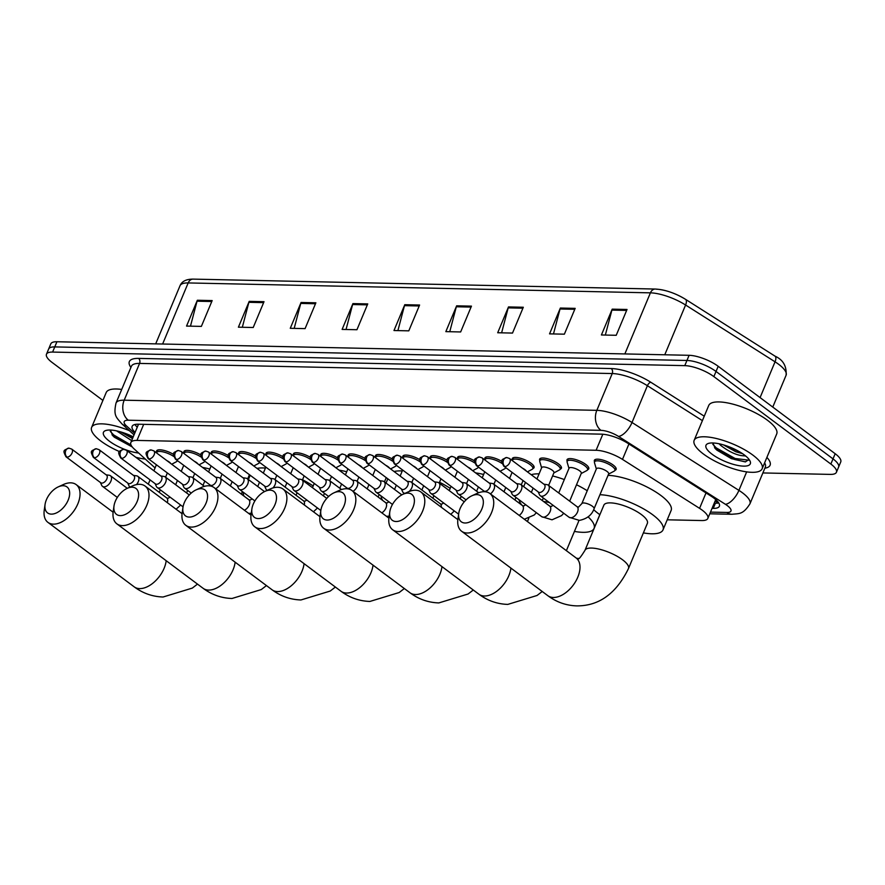 <?xml version="1.0" encoding="UTF-8"?>
<svg xmlns="http://www.w3.org/2000/svg" width="885" height="885" viewBox="0 0 885 885"><rect width="100%" height="100%" fill="white"/><g stroke="black" fill="none" stroke-linecap="round" stroke-linejoin="round"><path stroke-width="1.33" d="M184.135 452.987A11.793 3.706 22.7 0 1 183.958 451.516A11.793 3.706 22.7 0 1 200.939 455.023M211.504 453.574A11.793 3.706 22.7 0 1 211.316 452.102A11.793 3.706 22.7 0 1 228.297 455.609M238.861 454.16A11.793 3.706 22.7 0 1 238.684 452.689A11.793 3.706 22.7 0 1 255.665 456.195M266.219 454.746A11.793 3.706 22.7 0 1 266.042 453.275A11.793 3.706 22.7 0 1 283.023 456.782M293.588 455.332A11.793 3.706 22.7 0 1 293.4 453.861A11.793 3.706 22.7 0 1 310.381 457.368M320.945 455.919A11.793 3.706 22.7 0 1 320.768 454.447A11.793 3.706 22.7 0 1 337.749 457.954M348.314 456.505A11.793 3.706 22.7 0 1 348.126 455.034A11.793 3.706 22.7 0 1 365.107 458.541M375.671 457.091A11.793 3.706 22.7 0 1 375.483 455.62A11.793 3.706 22.7 0 1 392.464 459.127M403.029 457.678A11.793 3.706 22.7 0 1 402.852 456.206A11.793 3.706 22.7 0 1 419.833 459.713M430.398 458.264A11.793 3.706 22.7 0 1 430.21 456.793A11.793 3.706 22.7 0 1 447.19 460.3M457.755 458.85A11.793 3.706 22.7 0 1 457.567 457.379A11.793 3.706 22.7 0 1 474.548 460.886M485.113 459.437A11.793 3.706 22.7 0 1 484.936 457.965A11.793 3.706 22.7 0 1 501.917 461.472M512.481 460.023A11.793 3.706 22.7 0 1 512.293 458.552A11.793 3.706 22.7 0 1 519.738 458.054A11.793 3.706 22.7 0 1 531.077 463.275A11.793 3.706 22.7 0 1 534.042 467.656A11.793 3.706 22.7 0 1 532.87 468.552M539.839 460.609A11.793 3.706 22.7 0 1 539.651 459.138A11.793 3.706 22.7 0 1 547.107 458.64A11.793 3.706 22.7 0 1 558.435 463.862A11.793 3.706 22.7 0 1 561.411 468.242A11.793 3.706 22.7 0 1 560.227 469.138M567.197 461.196A11.793 3.706 22.7 0 1 567.019 459.724A11.793 3.706 22.7 0 1 574.465 459.226A11.793 3.706 22.7 0 1 585.793 464.448A11.793 3.706 22.7 0 1 588.768 468.829A11.793 3.706 22.7 0 1 587.596 469.736M594.565 461.782A11.793 3.706 22.7 0 1 594.377 460.311A11.793 3.706 22.7 0 1 601.822 459.813A11.793 3.706 22.7 0 1 613.161 465.034A11.793 3.706 22.7 0 1 616.137 469.415A11.793 3.706 22.7 0 1 614.953 470.322M156.778 452.401A11.793 3.706 22.7 0 1 156.601 450.919A11.793 3.706 22.7 0 1 173.582 454.436M667.235 519.805L701.716 520.546A22.103 6.936 -157.3 0 0 707.845 518.411A22.103 6.936 -157.3 0 0 699.57 508.344L622.487 459.392A22.103 6.936 -157.3 0 0 596.103 450.277L136.965 440.42A22.103 6.936 -157.3 0 0 130.836 442.555A22.103 6.936 -157.3 0 0 134.155 448.927L155.063 467.944M102.903 400.418L52.06 362.419A22.103 6.936 22.7 0 1 46.474 354.21A22.103 6.936 22.7 0 1 52.602 352.075L684.78 365.638A22.103 6.936 22.7 0 1 713.863 376.612L830.849 464.05A22.103 6.936 22.7 0 1 836.436 472.258A22.103 6.936 22.7 0 1 830.307 474.393L762.87 472.944M836.436 472.258L840.75 461.926A22.103 6.936 22.7 0 0 835.174 453.717L718.189 366.29A22.103 6.936 22.7 0 0 689.105 355.305L56.928 341.754A22.103 6.936 22.7 0 0 50.799 343.878L48.642 349.044A22.103 6.936 22.7 0 1 54.759 346.909L686.937 360.472A22.103 6.936 22.7 0 1 716.02 371.457L833.017 458.884A22.103 6.936 22.7 0 1 838.593 467.092A22.103 6.936 22.7 0 0 833.017 458.884L716.02 371.457A22.103 6.936 22.7 0 0 686.937 360.472L54.759 346.909A22.103 6.936 22.7 0 0 48.642 349.044L46.474 354.21M712.06 508.333L713.244 508.366A22.103 6.936 -157.3 0 0 719.372 506.231A22.103 6.936 -157.3 0 0 711.097 496.164L627.819 443.285A22.103 6.936 -157.3 0 0 601.435 434.159L138.27 424.225A22.103 6.936 -157.3 0 0 132.142 426.36A22.103 6.936 -157.3 0 0 135.095 432.378M718.72 502.923A22.103 6.936 22.7 0 1 715.401 503.2L716.153 503.2M137.252 427.212A22.103 6.936 22.7 0 1 134.963 424.501M656.427 289.207A24.172 7.589 22.7 0 1 685.267 299.185A7.368 3.352 122.4 0 1 685.499 299.307A7.368 3.352 122.4 0 1 685.587 305.015A29.47 9.259 -157.3 0 0 650.409 292.846L188.173 282.934A7.368 5.465 -88.8 0 1 193.085 279.118L655.32 289.041A7.368 5.465 91.2 0 0 650.409 292.846L624.854 353.934M523.312 307.25L512.515 333.07L497.702 332.749L508.499 306.929L523.312 307.25M575.173 308.367L564.376 334.176L549.552 333.866L560.36 308.046L575.173 308.367M627.034 309.473L616.225 335.293L601.413 334.973L612.21 309.153L627.034 309.473M367.74 303.909L356.943 329.729L342.119 329.408L352.927 303.599L367.74 303.909M315.879 302.803L305.082 328.623L290.269 328.302L301.066 302.482L315.879 302.803M264.018 301.685L253.221 327.505L238.408 327.184L249.205 301.376L264.018 301.685M212.168 300.579L201.371 326.388L186.547 326.078L197.344 300.258L212.168 300.579M471.451 306.133L460.654 331.952L445.841 331.632L456.638 305.823L471.451 306.133M419.601 305.026L408.793 330.846L393.98 330.525L404.777 304.705L419.601 305.026M397.907 330.603L404.467 305.646A5.896 4.37 -88.8 0 1 404.777 304.705M449.757 331.72L456.317 306.763A5.896 4.37 -88.8 0 1 456.638 305.823M190.474 326.156L197.034 301.199A5.896 4.37 -88.8 0 1 197.344 300.258M242.324 327.273L248.884 302.316A5.896 4.37 -88.8 0 1 249.205 301.376M294.185 328.379L300.745 303.422A5.896 4.37 -88.8 0 1 301.066 302.482M346.046 329.497L352.606 304.54A5.896 4.37 -88.8 0 1 352.927 303.599M605.34 335.061L611.9 310.093A5.896 4.37 -88.8 0 1 612.21 309.153M553.479 333.944L560.039 308.987A5.896 4.37 -88.8 0 1 560.36 308.046M501.618 332.837L508.178 307.869A5.896 4.37 -88.8 0 1 508.499 306.929M145.35 459.105A36.838 11.571 22.7 0 1 135.814 457.279M119.497 451.593A36.838 11.571 22.7 0 1 100.912 441.095A36.838 11.571 22.7 0 1 91.62 427.4A36.838 11.571 22.7 0 1 129.376 430.663M116.543 430.851L131.655 440.597M120.836 431.935L132.507 438.551M110.404 430.044L112.694 435.619L114.364 437.234L132.296 446.98M138.691 453.043A24.017 7.545 22.7 0 1 109.508 441.283A24.017 7.545 22.7 0 1 105.647 430.575A24.017 7.545 22.7 0 1 133.226 436.825M91.62 427.4L106.189 392.553A36.838 11.571 22.7 0 1 121.71 389.444M123.922 432.92L132.982 437.422M112.008 434.834L131.931 446.516M110.271 431.371L113.7 434.966L131.024 445M51.352 514.13A16.207 9.602 -53.2 0 0 68.156 500.158A16.207 9.602 -53.2 0 0 63.222 485.732A16.207 9.602 -53.2 0 0 58.211 486.905A16.207 9.602 -53.2 0 0 45.058 504.505A16.207 9.602 -53.2 0 0 51.352 514.13M58.211 486.905L63.388 484.537A23.585 13.972 126.8 0 1 70.678 482.834A23.585 13.972 126.8 0 1 76.154 484.593A23.585 13.972 126.8 0 1 75.811 507.924A23.585 13.972 126.8 0 1 53.41 524.141A23.585 13.972 126.8 0 1 47.923 522.371A23.585 13.972 126.8 0 1 44.25 510.136L45.058 504.505M202.521 467.413A40.533 12.722 22.7 0 1 209.811 469.061M120.294 515.612A16.207 9.602 -53.2 0 0 137.098 501.64A16.207 9.602 -53.2 0 0 132.175 487.215A16.207 9.602 -53.2 0 0 127.163 488.376A16.207 9.602 -53.2 0 0 113.999 505.988A16.207 9.602 -53.2 0 0 120.294 515.612M127.163 488.376L132.33 486.009A23.585 13.972 126.8 0 1 139.631 484.305A23.585 13.972 126.8 0 1 145.107 486.075A23.585 13.972 126.8 0 1 144.764 509.406A23.585 13.972 126.8 0 1 122.351 525.613A23.585 13.972 126.8 0 1 116.875 523.854A23.585 13.972 126.8 0 1 113.191 511.618L113.999 505.988M244.072 496.153A40.533 12.722 22.7 0 1 243.22 492.226M256.993 468.397A40.533 12.722 22.7 0 1 265.434 468.077M302.537 479.747A40.533 12.722 22.7 0 1 313.168 485.965M189.246 517.083A16.207 9.602 -53.2 0 0 206.05 503.123A16.207 9.602 -53.2 0 0 201.116 488.686A16.207 9.602 -53.2 0 0 196.105 489.859A16.207 9.602 -53.2 0 0 182.952 507.459A16.207 9.602 -53.2 0 0 189.246 517.083M196.105 489.859L201.282 487.491A23.585 13.972 126.8 0 1 208.572 485.788A23.585 13.972 126.8 0 1 214.048 487.558A23.585 13.972 126.8 0 1 213.705 510.877A23.585 13.972 126.8 0 1 191.293 527.095A23.585 13.972 126.8 0 1 185.817 525.325A23.585 13.972 126.8 0 1 182.144 513.101L182.952 507.459M339.055 470.134A40.533 12.722 22.7 0 1 346.721 471.76M258.188 518.566A16.207 9.602 -53.2 0 0 274.992 504.605A16.207 9.602 -53.2 0 0 270.069 490.168A16.207 9.602 -53.2 0 0 265.046 491.341A16.207 9.602 -53.2 0 0 251.893 508.941A16.207 9.602 -53.2 0 0 258.188 518.566M265.046 491.341L270.224 488.974A23.585 13.972 126.8 0 1 277.525 487.27A23.585 13.972 126.8 0 1 283.001 489.029A23.585 13.972 126.8 0 1 282.658 512.36A23.585 13.972 126.8 0 1 260.245 528.577A23.585 13.972 126.8 0 1 254.769 526.807A23.585 13.972 126.8 0 1 251.086 514.572L251.893 508.941M382.751 500.49A40.533 12.722 22.7 0 1 381.07 495.932M394.091 471.539A40.533 12.722 22.7 0 1 402.266 470.964M439.524 482.248A40.533 12.722 22.7 0 1 450.211 488.354M327.14 520.048A16.207 9.602 -53.2 0 0 343.944 506.076A16.207 9.602 -53.2 0 0 339.01 491.651A16.207 9.602 -53.2 0 0 333.999 492.812A16.207 9.602 -53.2 0 0 320.846 510.424A16.207 9.602 -53.2 0 0 327.14 520.048M333.999 492.812L339.176 490.445A23.585 13.972 126.8 0 1 346.466 488.741A23.585 13.972 126.8 0 1 351.942 490.511A23.585 13.972 126.8 0 1 351.599 513.842A23.585 13.972 126.8 0 1 329.187 530.049A23.585 13.972 126.8 0 1 323.711 528.29A23.585 13.972 126.8 0 1 320.038 516.055L320.846 510.424M475.621 472.889A40.533 12.722 22.7 0 1 483.619 474.46M396.082 521.519A16.207 9.602 -53.2 0 0 412.886 507.559A16.207 9.602 -53.2 0 0 407.963 493.122A16.207 9.602 -53.2 0 0 402.94 494.295A16.207 9.602 -53.2 0 0 389.787 511.906A16.207 9.602 -53.2 0 0 396.082 521.519M402.94 494.295L408.118 491.927A23.585 13.972 126.8 0 1 415.419 490.224A23.585 13.972 126.8 0 1 420.895 491.994A23.585 13.972 126.8 0 1 420.552 515.313A23.585 13.972 126.8 0 1 398.139 531.531A23.585 13.972 126.8 0 1 392.663 529.761A23.585 13.972 126.8 0 1 388.98 517.537L389.787 511.906M566.378 550.669L578.425 521.873A23.585 7.401 -157.3 0 0 578.58 520.424M588.116 516.873A40.533 12.722 22.7 0 1 594.067 528.411A40.533 12.722 22.7 0 1 574.431 531.42M549.408 502.569A23.585 7.401 -157.3 0 0 543.6 501.529M521.918 505.191A40.533 12.722 22.7 0 1 519.053 499.748M531.232 474.725A40.533 12.722 22.7 0 1 539.087 473.873M552.594 475.953A40.533 12.722 22.7 0 1 564.309 479.559M576.511 484.759A40.533 12.722 22.7 0 1 587.242 490.744M465.023 523.002A16.207 9.602 -53.2 0 0 481.838 509.041A16.207 9.602 -53.2 0 0 476.904 494.604A16.207 9.602 -53.2 0 0 471.893 495.777A16.207 9.602 -53.2 0 0 458.74 513.377A16.207 9.602 -53.2 0 0 465.023 523.002M471.893 495.777L477.07 493.41A23.585 13.972 126.8 0 1 484.36 491.706A23.585 13.972 126.8 0 1 489.836 493.465A23.585 13.972 126.8 0 1 489.493 516.796A23.585 13.972 126.8 0 1 467.081 533.013A23.585 13.972 126.8 0 1 461.605 531.243A23.585 13.972 126.8 0 1 457.932 519.019L458.74 513.377M647.378 523.345A23.585 7.401 -157.3 0 0 641.426 514.583A23.585 7.401 -157.3 0 0 618.759 504.151A23.585 7.401 -157.3 0 0 603.869 505.147L584.974 550.326A23.585 7.401 -157.3 0 1 591.501 548.058A23.585 7.401 -157.3 0 1 622.531 559.762A23.585 7.401 -157.3 0 1 628.483 568.524L647.378 523.345M599.953 494.715A40.533 12.722 22.7 0 1 652.787 514.827A40.533 12.722 22.7 0 1 663.009 529.883A40.533 12.722 22.7 0 1 643.384 532.892M599.875 514.694A40.533 12.722 22.7 0 1 598.459 513.665A40.533 12.722 22.7 0 1 593.68 509.672M608.061 475.356A40.533 12.722 22.7 0 1 660.885 495.467A40.533 12.722 22.7 0 1 671.107 510.523L663.009 529.883M166.778 460.554A6.626 2.08 22.7 0 1 169.223 462.025A6.626 2.08 22.7 0 1 170.683 463.474M100.392 482.48L101.72 485.378A6.626 3.927 -53.2 0 0 102.494 486.352A6.626 3.927 -53.2 0 0 110.913 481.141A6.626 3.927 -53.2 0 0 110.437 475.732A6.626 3.927 -53.2 0 0 109.275 475.267L106.123 474.802M177.21 460.454A11.051 3.474 22.7 0 1 177.133 461.03A11.051 3.474 22.7 0 1 176.48 461.693L171.712 464.238M67.094 457.125A4.79 2.832 -53.2 0 1 65.977 456.771L100.746 482.745A4.79 2.832 -53.2 0 0 101.852 483.11A4.79 2.832 -53.2 0 0 106.82 478.984A4.79 2.832 -53.2 0 0 106.477 475.079L71.718 449.093L68.953 448.142A4.79 3.551 -88.8 0 0 65.755 450.62A4.79 3.551 91.2 0 0 67.094 457.125A4.79 2.832 -53.2 0 0 71.641 453.828A4.79 2.832 -53.2 0 0 71.718 449.093M156.645 452.987A11.051 3.474 22.7 0 1 156.733 452.5A11.051 3.474 22.7 0 1 163.26 451.925A11.051 3.474 22.7 0 1 173.637 456.428M194.136 461.14A6.626 2.08 22.7 0 1 196.581 462.612A6.626 2.08 22.7 0 1 198.041 464.061M136.456 484.626A6.626 3.927 -53.2 0 0 138.27 481.728A6.626 3.927 -53.2 0 0 137.794 476.318A6.626 3.927 -53.2 0 0 136.644 475.853L133.48 475.389M204.568 461.041A11.051 3.474 22.7 0 1 204.49 461.616A11.051 3.474 22.7 0 1 203.838 462.28L199.07 464.824M94.452 457.711A4.79 2.832 -53.2 0 1 93.345 457.357L128.104 483.332A4.79 2.832 -53.2 0 0 129.221 483.697A4.79 2.832 -53.2 0 0 134.177 479.57A4.79 2.832 -53.2 0 0 133.834 475.665L99.076 449.68L96.31 448.728A4.79 3.551 -88.8 0 0 93.113 451.206A4.79 3.551 91.2 0 0 94.452 457.711A4.79 2.832 -53.2 0 0 99.009 454.414A4.79 2.832 -53.2 0 0 99.076 449.68M127.75 483.066L129.077 485.965A6.626 3.927 -53.2 0 0 129.852 486.938A6.626 3.927 -53.2 0 0 130.04 487.06L129.852 486.938M184.014 453.574A11.051 3.474 22.7 0 1 184.102 453.087A11.051 3.474 22.7 0 1 190.629 452.512A11.051 3.474 22.7 0 1 201.006 457.014M221.504 461.727A6.626 2.08 22.7 0 1 223.938 463.198A6.626 2.08 22.7 0 1 225.398 464.647M155.107 483.652L156.446 486.551A6.626 3.927 -53.2 0 0 157.22 487.524A6.626 3.927 -53.2 0 0 165.628 482.314A6.626 3.927 -53.2 0 0 165.152 476.904A6.626 3.927 -53.2 0 0 164.002 476.44L160.849 475.986M231.936 461.627A11.051 3.474 22.7 0 1 231.848 462.202A11.051 3.474 22.7 0 1 231.206 462.866L226.427 465.41M121.82 458.297A4.79 2.832 -53.2 0 1 120.703 457.943L155.461 483.918A4.79 2.832 -53.2 0 0 156.579 484.283A4.79 2.832 -53.2 0 0 161.546 480.157A4.79 2.832 -53.2 0 0 161.203 476.252L126.433 450.266L123.668 449.315A4.79 3.551 -88.8 0 0 120.482 451.792A4.79 3.551 91.2 0 0 121.82 458.297A4.79 2.832 -53.2 0 0 126.367 455.001A4.79 2.832 -53.2 0 0 126.433 450.266M211.371 454.16A11.051 3.474 22.7 0 1 211.46 453.673A11.051 3.474 22.7 0 1 217.987 453.098A11.051 3.474 22.7 0 1 228.363 457.6M248.862 462.313A6.626 2.08 22.7 0 1 251.307 463.784A6.626 2.08 22.7 0 1 252.767 465.233M182.476 484.239L183.803 487.137A6.626 3.927 -53.2 0 0 184.578 488.111A6.626 3.927 -53.2 0 0 192.996 482.9A6.626 3.927 -53.2 0 0 192.521 477.491A6.626 3.927 -53.2 0 0 191.359 477.026L188.206 476.572M259.294 462.213A11.051 3.474 22.7 0 1 259.216 462.789A11.051 3.474 22.7 0 1 258.564 463.452L253.796 465.997M149.178 458.884A4.79 2.832 -53.2 0 1 148.06 458.53L182.83 484.504A4.79 2.832 -53.2 0 0 183.936 484.869A4.79 2.832 -53.2 0 0 188.903 480.743A4.79 2.832 -53.2 0 0 188.56 476.838L153.802 450.852L151.036 449.901A4.79 3.551 -88.8 0 0 147.839 452.379A4.79 3.551 91.2 0 0 149.178 458.884A4.79 2.832 -53.2 0 0 153.725 455.598A4.79 2.832 -53.2 0 0 153.802 450.852M238.729 454.746A11.051 3.474 22.7 0 1 238.817 454.259A11.051 3.474 22.7 0 1 245.344 453.684A11.051 3.474 22.7 0 1 255.721 458.187M276.22 462.899A6.626 2.08 22.7 0 1 278.664 464.371A6.626 2.08 22.7 0 1 280.125 465.82M215.586 488.697A6.626 3.927 -53.2 0 0 220.354 483.487A6.626 3.927 -53.2 0 0 219.878 478.077A6.626 3.927 -53.2 0 0 218.728 477.612L215.564 477.159M286.663 462.8A11.051 3.474 22.7 0 1 286.574 463.375A11.051 3.474 22.7 0 1 285.921 464.039L281.153 466.583M176.535 459.47A4.79 2.832 -53.2 0 1 175.429 459.116L210.188 485.091A4.79 2.832 -53.2 0 0 211.305 485.456A4.79 2.832 -53.2 0 0 216.272 481.329A4.79 2.832 -53.2 0 0 215.918 477.424L181.159 451.438L178.394 450.487A4.79 3.551 -88.8 0 0 175.197 452.965A4.79 3.551 91.2 0 0 176.535 459.47A4.79 2.832 -53.2 0 0 181.093 456.184A4.79 2.832 -53.2 0 0 181.159 451.438M266.097 455.332A11.051 3.474 22.7 0 1 266.186 454.846A11.051 3.474 22.7 0 1 272.713 454.27A11.051 3.474 22.7 0 1 283.089 458.773M303.588 463.486A6.626 2.08 22.7 0 1 306.022 464.957A6.626 2.08 22.7 0 1 307.493 466.406M237.191 485.411L238.53 488.31A6.626 3.927 -53.2 0 0 239.304 489.294A6.626 3.927 -53.2 0 0 247.711 484.073A6.626 3.927 -53.2 0 0 247.236 478.663A6.626 3.927 -53.2 0 0 246.085 478.199L242.932 477.745M314.02 463.386A11.051 3.474 22.7 0 1 313.932 463.961A11.051 3.474 22.7 0 1 313.29 464.625L308.511 467.169M203.904 460.056A4.79 2.832 -53.2 0 1 202.787 459.702L237.545 485.677A4.79 2.832 -53.2 0 0 238.662 486.042A4.79 2.832 -53.2 0 0 243.629 481.916A4.79 2.832 -53.2 0 0 243.286 478.011L208.517 452.025L205.751 451.073A4.79 3.551 -88.8 0 0 202.565 453.551A4.79 3.551 91.2 0 0 203.904 460.056A4.79 2.832 -53.2 0 0 208.451 456.771A4.79 2.832 -53.2 0 0 208.517 452.025M293.455 455.919A11.051 3.474 22.7 0 1 293.543 455.432A11.051 3.474 22.7 0 1 300.07 454.857A11.051 3.474 22.7 0 1 310.447 459.359M330.946 464.072A6.626 2.08 22.7 0 1 333.391 465.543A6.626 2.08 22.7 0 1 334.851 466.992M272.901 487.956A6.626 3.927 -53.2 0 0 275.08 484.659A6.626 3.927 -53.2 0 0 274.604 479.25A6.626 3.927 -53.2 0 0 273.443 478.785L270.29 478.331M341.378 463.972A11.051 3.474 22.7 0 1 341.3 464.548A11.051 3.474 22.7 0 1 340.648 465.211L335.88 467.756M231.262 460.642A4.79 2.832 -53.2 0 1 230.144 460.288L264.914 486.263A4.79 2.832 -53.2 0 0 266.02 486.628A4.79 2.832 -53.2 0 0 270.987 482.502A4.79 2.832 -53.2 0 0 270.644 478.597L235.886 452.611L233.12 451.66A4.79 3.551 -88.8 0 0 229.923 454.138A4.79 3.551 91.2 0 0 231.262 460.642A4.79 2.832 -53.2 0 0 235.808 457.357A4.79 2.832 -53.2 0 0 235.886 452.611M264.56 485.998L265.887 488.896A6.626 3.927 -53.2 0 0 266.662 489.881A6.626 3.927 -53.2 0 0 267.425 490.257M320.812 456.505A11.051 3.474 22.7 0 1 320.901 456.018A11.051 3.474 22.7 0 1 327.428 455.443A11.051 3.474 22.7 0 1 337.805 459.946M358.303 464.658A6.626 2.08 22.7 0 1 360.748 466.13A6.626 2.08 22.7 0 1 362.208 467.579M291.917 486.584L293.256 489.482A6.626 3.927 -53.2 0 0 294.019 490.467A6.626 3.927 -53.2 0 0 302.438 485.245A6.626 3.927 -53.2 0 0 301.962 479.836A6.626 3.927 -53.2 0 0 300.812 479.371L297.648 478.918M368.746 464.559A11.051 3.474 22.7 0 1 368.658 465.134A11.051 3.474 22.7 0 1 368.005 465.798L363.237 468.342M258.619 461.229A4.79 2.832 -53.2 0 1 257.513 460.875L292.271 486.85A4.79 2.832 -53.2 0 0 293.389 487.215A4.79 2.832 -53.2 0 0 298.356 483.088A4.79 2.832 -53.2 0 0 298.013 479.183L263.243 453.197L260.478 452.246A4.79 3.551 -88.8 0 0 257.281 454.724A4.79 3.551 91.2 0 0 258.619 461.229A4.79 2.832 -53.2 0 0 263.177 457.943A4.79 2.832 -53.2 0 0 263.243 453.197M348.181 457.091A11.051 3.474 22.7 0 1 348.27 456.605A11.051 3.474 22.7 0 1 354.797 456.029A11.051 3.474 22.7 0 1 365.173 460.532M385.672 465.244A6.626 2.08 22.7 0 1 388.106 466.716A6.626 2.08 22.7 0 1 389.577 468.165M319.275 487.17L320.613 490.08A6.626 3.927 -53.2 0 0 321.388 491.053A6.626 3.927 -53.2 0 0 329.795 485.832A6.626 3.927 -53.2 0 0 329.32 480.422A6.626 3.927 -53.2 0 0 328.169 479.958L325.016 479.504M396.104 465.145A11.051 3.474 22.7 0 1 396.015 465.72A11.051 3.474 22.7 0 1 395.374 466.384L390.595 468.928M285.988 461.815A4.79 2.832 -53.2 0 1 284.87 461.461L319.64 487.447A4.79 2.832 -53.2 0 0 320.746 487.801A4.79 2.832 -53.2 0 0 325.713 483.675A4.79 2.832 -53.2 0 0 325.37 479.77L290.601 453.784L287.835 452.832A4.79 3.551 -88.8 0 0 284.649 455.31A4.79 3.551 91.2 0 0 285.988 461.815A4.79 2.832 -53.2 0 0 290.534 458.53A4.79 2.832 -53.2 0 0 290.601 453.784M375.539 457.678A11.051 3.474 22.7 0 1 375.627 457.191A11.051 3.474 22.7 0 1 382.154 456.616A11.051 3.474 22.7 0 1 392.531 461.118M413.029 465.831A6.626 2.08 22.7 0 1 415.474 467.302A6.626 2.08 22.7 0 1 416.935 468.751M353.004 491.308A6.626 3.927 -53.2 0 0 357.164 486.418A6.626 3.927 -53.2 0 0 356.688 481.009A6.626 3.927 -53.2 0 0 355.527 480.544L352.374 480.09M423.461 465.731A11.051 3.474 22.7 0 1 423.384 466.306A11.051 3.474 22.7 0 1 422.731 466.97L417.963 469.526M313.345 462.412A4.79 2.832 -53.2 0 1 312.228 462.047L346.997 488.033A4.79 2.832 -53.2 0 0 348.104 488.387A4.79 2.832 -53.2 0 0 353.071 484.261A4.79 2.832 -53.2 0 0 352.728 480.356L317.969 454.381L315.204 453.419A4.79 3.551 -88.8 0 0 312.007 455.897A4.79 3.551 91.2 0 0 313.345 462.412A4.79 2.832 -53.2 0 0 317.892 459.116A4.79 2.832 -53.2 0 0 317.969 454.381M402.896 458.264A11.051 3.474 22.7 0 1 402.985 457.777A11.051 3.474 22.7 0 1 409.512 457.202A11.051 3.474 22.7 0 1 419.899 461.704M440.387 466.417A6.626 2.08 22.7 0 1 442.832 467.888A6.626 2.08 22.7 0 1 444.292 469.338M374.001 488.354L375.34 491.252A6.626 3.927 -53.2 0 0 376.103 492.226A6.626 3.927 -53.2 0 0 384.521 487.004A6.626 3.927 -53.2 0 0 384.046 481.595A6.626 3.927 -53.2 0 0 382.895 481.13L379.731 480.677M450.83 466.318A11.051 3.474 22.7 0 1 450.742 466.904A11.051 3.474 22.7 0 1 450.089 467.557L445.321 470.112M340.703 462.999A4.79 2.832 -53.2 0 1 339.597 462.634L374.355 488.62A4.79 2.832 -53.2 0 0 375.472 488.974A4.79 2.832 -53.2 0 0 380.439 484.847A4.79 2.832 -53.2 0 0 380.096 480.942L345.327 454.967L342.561 454.016A4.79 3.551 -88.8 0 0 339.364 456.494A4.79 3.551 91.2 0 0 340.703 462.999A4.79 2.832 -53.2 0 0 345.261 459.702A4.79 2.832 -53.2 0 0 345.327 454.967M430.265 458.85A11.051 3.474 22.7 0 1 430.353 458.364A11.051 3.474 22.7 0 1 436.88 457.788A11.051 3.474 22.7 0 1 447.257 462.291M467.756 467.014A6.626 2.08 22.7 0 1 470.189 468.475A6.626 2.08 22.7 0 1 471.661 469.924M409.025 491.54A6.626 3.927 -53.2 0 0 411.879 487.591A6.626 3.927 -53.2 0 0 411.414 482.181A6.626 3.927 -53.2 0 0 410.253 481.717L407.1 481.263M478.188 466.904A11.051 3.474 22.7 0 1 478.11 467.49A11.051 3.474 22.7 0 1 477.457 468.143L472.678 470.698M368.072 463.585A4.79 2.832 -53.2 0 1 366.954 463.22L401.724 489.206A4.79 2.832 -53.2 0 0 402.83 489.56A4.79 2.832 -53.2 0 0 407.797 485.434A4.79 2.832 -53.2 0 0 407.454 481.528L372.685 455.554L369.93 454.602A4.79 3.551 -88.8 0 0 366.733 457.08A4.79 3.551 91.2 0 0 368.072 463.585A4.79 2.832 -53.2 0 0 372.618 460.288A4.79 2.832 -53.2 0 0 372.685 455.554M401.359 488.94L402.697 491.839A6.626 3.927 -53.2 0 0 403.471 492.812A6.626 3.927 -53.2 0 0 405.109 493.31M457.622 459.437A11.051 3.474 22.7 0 1 457.711 458.95A11.051 3.474 22.7 0 1 464.238 458.375A11.051 3.474 22.7 0 1 474.614 462.877M495.113 467.601A6.626 2.08 22.7 0 1 497.558 469.061A6.626 2.08 22.7 0 1 499.018 470.51M428.727 489.527L430.055 492.425A6.626 3.927 -53.2 0 0 430.829 493.399A6.626 3.927 -53.2 0 0 439.248 488.177A6.626 3.927 -53.2 0 0 438.772 482.767A6.626 3.927 -53.2 0 0 437.61 482.303L434.458 481.849M505.545 467.49A11.051 3.474 22.7 0 1 505.468 468.077A11.051 3.474 22.7 0 1 504.815 468.729L500.047 471.285M395.429 464.171A4.79 2.832 -53.2 0 1 394.312 463.806L429.081 489.792A4.79 2.832 -53.2 0 0 430.187 490.146A4.79 2.832 -53.2 0 0 435.154 486.02A4.79 2.832 -53.2 0 0 434.812 482.115L400.053 456.14L397.288 455.189A4.79 3.551 -88.8 0 0 394.091 457.667A4.79 3.551 91.2 0 0 395.429 464.171A4.79 2.832 -53.2 0 0 399.976 460.875A4.79 2.832 -53.2 0 0 400.053 456.14M484.98 460.023A11.051 3.474 22.7 0 1 485.069 459.536A11.051 3.474 22.7 0 1 491.595 458.961A11.051 3.474 22.7 0 1 501.983 463.463M522.471 468.187A6.626 2.08 22.7 0 1 524.916 469.647A6.626 2.08 22.7 0 1 526.376 471.097M456.085 490.113L457.423 493.011A6.626 3.927 -53.2 0 0 458.187 493.985A6.626 3.927 -53.2 0 0 466.605 488.763A6.626 3.927 -53.2 0 0 466.13 483.365A6.626 3.927 -53.2 0 0 464.979 482.9L461.815 482.436M512.349 460.609A11.051 3.474 22.7 0 1 512.437 460.134A11.051 3.474 22.7 0 1 519.418 459.658A11.051 3.474 22.7 0 1 530.038 464.548A11.051 3.474 22.7 0 1 532.825 468.663A11.051 3.474 22.7 0 1 532.173 469.315L527.405 471.871M422.787 464.758A4.79 2.832 -53.2 0 1 421.68 464.393L456.439 490.378A4.79 2.832 -53.2 0 0 457.556 490.733A4.79 2.832 -53.2 0 0 462.523 486.606A4.79 2.832 -53.2 0 0 462.18 482.701L427.411 456.726L424.645 455.775A4.79 3.551 -88.8 0 0 421.448 458.253A4.79 3.551 91.2 0 0 422.787 464.758A4.79 2.832 -53.2 0 0 427.344 461.461A4.79 2.832 -53.2 0 0 427.411 456.726M536.941 478.995L541.72 467.59A6.626 2.08 22.7 0 1 545.901 467.302A6.626 2.08 22.7 0 1 552.273 470.245A6.626 2.08 22.7 0 1 553.955 472.701L548.623 485.423M490.378 493.874A6.626 3.927 -53.2 0 0 493.963 489.35A6.626 3.927 -53.2 0 0 493.498 483.951A6.626 3.927 -53.2 0 0 492.337 483.487L489.184 483.022M541.609 467.822L539.784 461.638A11.051 3.474 22.7 0 1 539.795 460.72A11.051 3.474 22.7 0 1 546.775 460.244A11.051 3.474 22.7 0 1 557.395 465.145A11.051 3.474 22.7 0 1 560.194 469.249A11.051 3.474 22.7 0 1 559.541 469.902L553.844 472.944M450.155 465.344A4.79 2.832 -53.2 0 1 449.038 464.979L483.807 490.965A4.79 2.832 -53.2 0 0 484.914 491.319A4.79 2.832 -53.2 0 0 489.881 487.192A4.79 2.832 -53.2 0 0 489.538 483.287L454.768 457.313L452.014 456.361A4.79 3.551 -88.8 0 0 448.817 458.839A4.79 3.551 91.2 0 0 450.155 465.344A4.79 2.832 -53.2 0 0 454.702 462.047A4.79 2.832 -53.2 0 0 454.768 457.313M558.712 492.956L569.077 468.176A6.626 2.08 22.7 0 1 573.27 467.888A6.626 2.08 22.7 0 1 579.642 470.831A6.626 2.08 22.7 0 1 581.312 473.287L569.663 501.142M510.811 491.286L512.138 494.184A6.626 3.927 -53.2 0 0 512.913 495.158A6.626 3.927 -53.2 0 0 521.331 489.936A6.626 3.927 -53.2 0 0 520.856 484.537A6.626 3.927 -53.2 0 0 519.705 484.073L516.541 483.608M568.978 468.408L567.141 462.224A11.051 3.474 22.7 0 1 567.152 461.306A11.051 3.474 22.7 0 1 574.144 460.831A11.051 3.474 22.7 0 1 584.764 465.731A11.051 3.474 22.7 0 1 587.552 469.835A11.051 3.474 22.7 0 1 586.899 470.499L581.213 473.53M477.513 465.93A4.79 2.832 -53.2 0 1 476.395 465.565L511.165 491.551A4.79 2.832 -53.2 0 0 512.271 491.905A4.79 2.832 -53.2 0 0 517.238 487.779A4.79 2.832 -53.2 0 0 516.895 483.874L482.137 457.899L479.371 456.948A4.79 3.551 -88.8 0 0 476.174 459.426A4.79 3.551 91.2 0 0 477.513 465.93A4.79 2.832 -53.2 0 0 482.059 462.634A4.79 2.832 -53.2 0 0 482.137 457.899M594.089 508.731A6.626 2.08 22.7 0 0 592.419 506.264A6.626 2.08 22.7 0 0 583.425 502.968A6.626 2.08 22.7 0 0 581.854 503.609L596.435 468.762A6.626 2.08 22.7 0 1 600.627 468.475A6.626 2.08 22.7 0 1 606.999 471.417A6.626 2.08 22.7 0 1 608.67 473.873L594.089 508.731C591.866 514.981 586.965 518.864 579.387 520.391L569.099 517.283A6.626 3.927 -53.2 0 0 570.925 517.769A6.626 3.927 -53.2 0 0 577.507 512.061A6.626 3.927 -53.2 0 0 577.031 506.662L548.213 485.124A6.626 3.927 -53.2 0 0 547.063 484.659L543.899 484.195M538.168 491.872L539.507 494.77A6.626 3.927 -53.2 0 0 540.281 495.744A6.626 3.927 -53.2 0 0 548.689 490.533A6.626 3.927 -53.2 0 0 548.213 485.124M596.335 469.006L594.51 462.822A11.051 3.474 22.7 0 1 594.521 461.893A11.051 3.474 22.7 0 1 601.501 461.417A11.051 3.474 22.7 0 1 612.121 466.318A11.051 3.474 22.7 0 1 614.909 470.422A11.051 3.474 22.7 0 1 614.256 471.085L608.57 474.117M504.87 466.517A4.79 2.832 -53.2 0 1 503.764 466.152L538.523 492.137A4.79 2.832 -53.2 0 0 539.64 492.491A4.79 2.832 -53.2 0 0 544.607 488.365A4.79 2.832 -53.2 0 0 544.264 484.46L509.494 458.485L506.729 457.534A4.79 3.551 -88.8 0 0 503.543 460.012A4.79 3.551 91.2 0 0 504.87 466.517A4.79 2.832 -53.2 0 0 509.428 463.22A4.79 2.832 -53.2 0 0 509.494 458.485M752.836 455.078A36.838 11.571 22.7 0 1 762.14 468.762A36.838 11.571 22.7 0 1 738.864 470.333A36.838 11.571 22.7 0 1 703.453 454.016A36.838 11.571 22.7 0 1 694.161 440.332A36.838 11.571 22.7 0 1 717.425 438.761A36.838 11.571 22.7 0 1 752.836 455.078M694.161 440.332L708.741 405.474A36.838 11.571 22.7 0 1 732.006 403.914A36.838 11.571 22.7 0 1 767.417 420.22A36.838 11.571 22.7 0 1 776.72 433.916L762.14 468.762M719.096 443.783L720.711 445.398C729.649 452.235 737.548 455.72 744.407 455.841A16.649 5.233 22.7 0 0 745.126 455.565M723.377 444.856L735.889 451.792L742.504 453.651M712.945 442.965L715.235 448.54L716.916 450.155L731.364 458.64L745.27 461.893L749.108 459.503M712.049 454.204A24.017 7.545 22.7 0 1 708.199 443.496A24.017 7.545 22.7 0 1 744.252 454.89A24.017 7.545 22.7 0 1 750.026 460.997A24.017 7.545 22.7 0 1 738.599 465.587A24.017 7.545 22.7 0 1 712.049 454.204M745.801 456.118L744.407 455.841M726.474 445.841L739.55 451.804M714.549 447.766L734.661 459.503L745.59 461.881M712.812 444.292L716.242 447.887L735.092 458.485L749.042 460.189M715.323 500.545A7.368 2.312 -157.3 0 0 716.33 500.125M715.113 501.054A22.103 16.406 91.2 0 0 718.609 502.746M143.691 424.346L136.965 440.42M602.818 434.236L596.103 450.277M628.925 443.993L622.487 459.392M706.009 492.934L699.57 508.344M710.489 512.105L726.873 512.448A14.735 4.624 -157.3 0 0 727.238 505.556A14.735 4.624 -157.3 0 0 725.446 504.317L618.538 436.438A14.735 4.624 -157.3 0 0 600.948 430.353L128.303 420.22A14.735 4.624 -157.3 0 0 126.433 425.884L134.675 433.384M128.303 420.22A14.735 10.93 -88.8 0 1 124.188 400.197L139.576 363.414A29.47 9.259 -157.3 0 0 131.411 366.257L116.023 403.04A29.47 9.259 22.7 0 1 124.188 400.197L596.833 410.341A29.47 9.259 22.7 0 1 632.012 422.499L738.92 490.378A29.47 9.259 22.7 0 1 742.515 492.856A29.47 9.259 22.7 0 1 749.96 503.808L765.348 467.026A29.47 9.259 -157.3 0 0 764.618 462.844M746.663 471.871L738.92 490.378A14.735 6.693 122.4 0 1 725.446 504.317M130.914 367.43A33.154 10.41 22.7 0 1 138.547 358.403L611.203 368.547A33.154 10.41 22.7 0 1 650.774 382.231L704.25 416.193M766.886 457.412A33.154 10.41 22.7 0 1 764.85 468.198M52.602 352.075L56.928 341.754M830.849 464.05L835.174 453.717M713.863 376.612L718.189 366.29M684.78 365.638L689.105 355.305M618.538 436.438A14.735 6.693 122.4 0 0 632.012 422.499L647.4 385.716A29.47 9.259 -157.3 0 0 612.232 373.547L139.576 363.414A3.684 2.732 91.2 0 0 138.547 358.403M702.391 420.629L647.4 385.716A3.684 1.67 -57.6 0 1 650.774 382.231M600.948 430.353A14.735 10.93 -88.8 0 1 596.833 410.341L612.232 373.547A3.684 2.732 91.2 0 0 611.203 368.547M126.433 425.884A14.735 10.498 132.3 0 1 121.909 423.871L134.033 434.9M709.781 513.798L731.961 514.274A14.735 10.93 -88.8 0 1 726.873 512.448M715.401 503.2L713.244 508.366M162.619 344.022L188.173 282.934A29.47 9.259 -157.3 0 0 179.998 285.778C181.834 281.341 186.204 279.118 193.085 279.118M774.729 355.991A7.368 3.352 122.4 0 1 774.961 356.113A7.368 3.352 122.4 0 1 775.05 361.821L685.587 305.015L664.768 354.785M655.32 289.041C665.21 289.683 675.266 293.101 685.499 299.307L774.961 356.113C783.059 359.752 786.765 366.124 786.09 375.24A29.47 9.259 -157.3 0 0 775.05 361.821L760.082 397.597M419.202 305.967L404.467 305.646M367.341 304.849L352.606 304.54M315.491 303.743L300.745 303.422M263.63 302.626L248.884 302.316M211.769 301.519L197.034 301.199M471.063 307.073L456.317 306.763M522.924 308.19L508.178 307.869M574.774 309.296L560.039 308.987M626.635 310.414L611.9 310.093M197.499 584.1L192.322 588.094L163.061 597.01C152.474 596.667 142.85 593.282 134.199 586.843A23.585 13.972 -53.2 0 0 139.675 588.602A23.585 13.972 -53.2 0 0 166.181 560.703M266.44 585.582L261.274 589.565L232.003 598.481C221.416 598.149 211.803 594.764 203.141 588.326A23.585 13.972 -53.2 0 0 208.617 590.085A23.585 13.972 -53.2 0 0 235.133 562.174M335.382 587.054L330.216 591.047L300.944 599.964C290.368 599.632 280.744 596.247 272.093 589.797A23.585 13.972 -53.2 0 0 277.569 591.567A23.585 13.972 -53.2 0 0 304.075 563.656M404.334 588.536L399.168 592.53L369.897 601.446C359.31 601.103 349.697 597.718 341.035 591.28A23.585 13.972 -53.2 0 0 346.511 593.038A23.585 13.972 -53.2 0 0 373.027 565.139M473.276 590.018L468.11 594.001L438.838 602.917C428.263 602.585 418.638 599.2 409.987 592.762A23.585 13.972 -53.2 0 0 415.463 594.521A23.585 13.972 -53.2 0 0 441.969 566.61M542.228 591.49L537.051 595.483L507.791 604.4C497.204 604.068 487.591 600.683 478.929 594.233A23.585 13.972 -53.2 0 0 484.405 596.003A23.585 13.972 -53.2 0 0 510.91 568.093M628.483 568.524C616.237 593.592 598.99 606.037 576.732 605.882C566.157 605.55 556.532 602.154 547.87 595.716A23.585 13.972 -53.2 0 0 553.357 597.475A23.585 13.972 -53.2 0 0 575.759 581.268A23.585 13.972 -53.2 0 0 576.102 557.937L489.836 493.465M167.309 502.669A6.626 3.927 -53.2 0 0 166.612 497.857L137.794 476.318M244.404 510.236A6.626 3.927 -53.2 0 0 249.172 505.025A6.626 3.927 -53.2 0 0 248.696 499.616L219.878 478.077M304.307 504.959A6.626 3.927 -53.2 0 0 303.422 500.788L274.604 479.25M381.822 512.846A6.626 3.927 -53.2 0 0 385.982 507.957A6.626 3.927 -53.2 0 0 385.506 502.547L356.688 481.009M441.261 507.205A6.626 3.927 -53.2 0 0 440.232 503.72L411.414 482.181M519.196 515.413A6.626 3.927 -53.2 0 0 522.792 510.888A6.626 3.927 -53.2 0 0 522.316 505.479L493.498 483.951M563.734 513.278L561.555 515.601L552.03 519.805L541.731 516.696A6.626 3.927 -53.2 0 0 543.556 517.183A6.626 3.927 -53.2 0 0 550.149 511.475A6.626 3.927 -53.2 0 0 549.673 506.076L520.856 484.537M138.502 424.236L130.836 442.555M715.733 499.571L707.845 518.411M116.023 403.04C113.214 415.917 116.366 417.289 121.909 423.871M731.961 514.274C739.152 513.444 742.902 514.871 749.96 503.808M786.09 375.24L772.771 407.078M179.998 285.778L155.694 343.867M113.114 512.216L76.154 484.593M134.199 586.843L47.923 522.371M182.067 513.698L145.107 486.075M248.386 479.526L250.178 475.256M203.141 588.326L116.875 523.854M251.008 515.17L214.048 487.558M272.093 589.797L185.817 525.325M319.961 516.652L283.001 489.029M386.037 483.077L387.818 478.818M341.035 591.28L254.769 526.807M388.902 518.134L351.942 490.511M527.383 521.519L528.71 518.356M409.987 592.762L323.711 528.29M457.855 519.617L420.895 491.994M594.067 528.411L599.82 514.65M523.677 486.639L525.458 482.369M478.929 594.233L392.663 529.761M528.799 518.322L527.438 521.564M576.102 557.937L577.75 558.734C578.746 556.488 576.345 564.199 584.974 550.326M547.87 595.716L461.605 531.243M65.977 456.771C62.791 450.365 63.167 450.476 68.953 448.142M167.353 472.944L165.572 477.214M160.296 489.825L159.234 492.348M127.285 488.321L110.437 475.732M156.402 464.758L153.879 470.776M150.074 479.891L148.282 484.161M117.318 497.436L102.494 486.352M156.733 452.5L157.773 450.022M93.345 457.357C90.159 450.952 90.524 451.062 96.31 448.728M170.042 497.104L168.006 498.355L166.612 497.857M194.711 473.53L192.93 477.8M187.653 490.412L186.602 492.934M180.673 505.058L176.082 509.218M183.759 465.344L181.248 471.362M177.431 480.478L175.65 484.748M184.102 453.087L185.131 450.609M120.703 457.943C117.517 451.538 117.893 451.66 123.668 449.315M222.08 474.117L220.288 478.387M189.313 494.958L165.152 476.904M211.128 465.93L208.606 471.948M204.789 481.064L203.008 485.334M183.051 506.839L157.22 487.524M211.46 453.673L212.5 451.195M148.06 458.53C144.875 452.124 145.251 452.246 151.036 449.901M249.437 474.703L247.656 478.973M242.379 491.584L241.328 494.107M204.38 486.352L192.521 477.491M238.485 466.517L235.963 472.535M232.158 481.65L230.365 485.92M191.226 493.089L184.578 488.111M238.817 454.259L239.857 451.781M175.429 459.116C172.243 452.711 172.608 452.832 178.394 450.487M252.125 498.874L250.09 500.125L248.696 499.616M248.519 513.311L251.263 513.333M276.795 475.289L275.014 479.559M265.843 467.103L263.332 473.121M259.515 482.236L257.734 486.507M209.833 484.825L210.353 485.965M266.186 454.846L267.215 452.368M202.787 459.702C199.601 453.297 199.977 453.419 205.751 451.073M304.163 475.876L302.371 480.146M297.094 492.757L296.044 495.279M264.526 491.584L247.236 478.663M293.212 467.689L290.689 473.707M286.873 482.823L285.092 487.093M254.88 500.932L239.304 489.294M293.543 455.432L294.583 452.954M230.144 460.288C226.969 453.894 227.334 454.005 233.12 451.66M306.841 500.047L304.816 501.297L303.422 500.788M331.521 476.462L329.74 480.732M324.463 493.343L323.412 495.865M317.483 507.99L313.445 511.784M320.569 468.276L318.047 474.305M314.241 483.409L312.449 487.679M267.259 490.323L266.662 489.881M320.901 456.018L321.941 453.54M257.513 460.875C254.327 454.481 254.692 454.591 260.478 452.246M358.879 477.048L357.098 481.318M326.775 498.377L301.962 479.836M347.927 468.862L345.416 474.891M341.599 483.995L339.818 488.266M320.835 510.501L294.019 490.467M348.27 456.605L349.298 454.127M284.87 461.461C281.684 455.067 282.061 455.178 287.835 452.832M386.247 477.634L384.455 481.905M379.178 494.527L378.127 497.038M341.51 489.538L329.32 480.422M375.295 469.448L372.773 475.477M368.968 484.582L367.175 488.852M328.645 496.474L321.388 491.053M375.627 457.191L376.667 454.713M312.228 462.047C309.053 455.653 309.418 455.764 315.204 453.419M388.924 501.806L386.9 503.056L385.506 502.547M386.479 516.32L389.19 516.132M413.605 478.221L411.824 482.491M402.653 470.035L400.131 476.064M396.325 485.168L394.533 489.438M346.643 487.768L347.108 488.774M402.985 457.777L404.025 455.299M339.597 462.634C336.411 456.24 336.776 456.35 342.561 454.016M440.962 478.807L439.181 483.077M433.904 495.7L432.853 498.211M401.801 494.87L384.046 481.595M430.01 470.632L427.499 476.65M423.683 485.754L421.902 490.024M392.453 504.439L376.103 492.226M430.353 458.364L431.382 455.886M366.954 463.22C363.768 456.826 364.144 456.937 369.93 454.602M443.651 502.979L441.626 504.229L440.232 503.72M468.331 479.404L466.539 483.664M461.262 496.286L460.211 498.797M454.293 510.933L450.797 514.34M457.379 471.218L454.857 477.236M451.051 486.341L449.259 490.611M404.5 493.587L403.471 492.812M457.711 458.95L458.751 456.472M394.312 463.806C391.137 457.412 391.502 457.523 397.288 455.189M495.688 479.991L493.907 484.25M464.26 501.817L438.772 482.767M484.737 471.805L482.214 477.823M478.409 486.927L476.617 491.197M458.618 514.163L430.829 493.399M485.069 459.536L486.108 457.058M421.68 464.393C418.494 457.999 418.859 458.109 424.645 455.775M523.057 480.577L521.265 484.836M515.988 497.459L514.937 499.97M478.685 492.746L466.13 483.365M532.825 468.663L533.865 466.185M512.094 472.391L509.583 478.409M505.766 487.513L503.985 491.783M466.074 499.87L458.187 493.985M512.437 460.134L513.466 457.645M449.038 464.979C445.852 458.585 446.228 458.695 452.014 456.361M525.734 504.738L523.71 505.988L522.316 505.479M524.318 519.241L534.197 515.015L536.376 512.692M543.346 498.045L542.295 500.556M560.194 469.249L561.223 466.771M533.135 488.1L531.343 492.37M483.442 490.699L483.907 491.706M539.795 460.72L540.835 458.231M476.395 465.565C473.221 459.171 473.586 459.282 479.371 456.948M553.092 505.324L551.067 506.574L549.673 506.076M587.552 469.835L588.591 467.357M541.731 516.696L512.913 495.158M567.152 461.306L568.192 458.828M503.764 466.152C500.578 459.757 500.943 459.868 506.729 457.534M581.854 503.609L578.436 507.16L577.031 506.662M614.909 470.422L615.949 467.944M569.099 517.283L540.281 495.744M594.521 461.893L595.55 459.415"/></g></svg>
